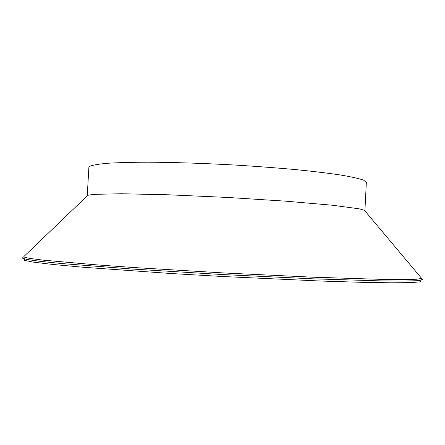 <?xml version="1.0" encoding="UTF-8"?>
<svg xmlns="http://www.w3.org/2000/svg" width="445" height="445" viewBox="0 0 445 445"><rect width="100%" height="100%" fill="white"/><g stroke="black" fill="none" stroke-linecap="round" stroke-linejoin="round"><path stroke-width="0.67" d="M364.894 210.891L366.346 182.378L363.665 180.192C359.132 178.579 351.539 176.871 340.887 175.057C328.516 173.216 313.58 171.414 296.092 169.651C277.419 167.949 257.566 166.441 236.534 165.128C204.066 163.326 174.501 162.347 147.829 162.191C131.625 162.258 118.164 162.62 107.445 163.276C98.49 164.083 92.577 165.095 89.718 166.313L88.883 167.348L87.242 195.856M364.906 210.824L364.36 210.257L359.293 208.839L332.743 205.273L286.307 201.212L227.562 197.446L168.51 194.793L121.263 193.747L93.65 194.365L87.843 195.283L24.047 256.365M421.187 277.875L421.671 278.448L416.681 279.232L403.393 279.56L381.465 279.36L313.497 277.224L224.096 272.974L134.312 267.562L96.226 264.836L42.92 260.119L29.086 258.322L23.502 256.882M420.72 278.793L422.644 279.816L417.799 280.678L404.461 281.079L382.272 280.934L313.174 278.837L222.25 274.532L131.381 268.991L62.439 263.612L40.35 261.36L27.123 259.524L22.384 258.139L22.767 257.688M420.036 280.472L420.531 281.791L411.275 282.608L391.45 282.809L361.001 282.297L320.94 281.04L222.111 276.478L170.719 273.491L83.404 267.267L53.072 264.48L33.386 262.138L24.275 260.331L24.909 259.073M364.36 210.257L421.671 278.448M422.644 279.816L421.693 278.425M22.384 258.139L23.485 256.86"/></g></svg>
